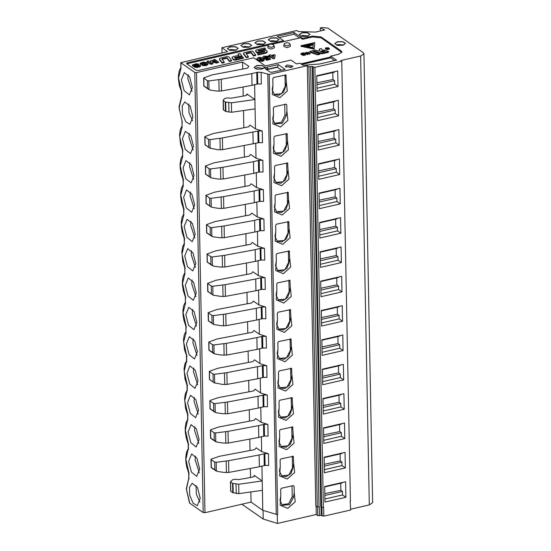<?xml version="1.0" encoding="UTF-8"?>
<svg xmlns="http://www.w3.org/2000/svg" width="551" height="551" viewBox="0 0 551 551"><rect width="100%" height="100%" fill="white"/><g stroke="black" fill="none" stroke-linecap="round" stroke-linejoin="round"><path stroke-width="0.83" d="M263.158 365.623L266.753 365.706L259.962 363.577L254.528 359.803L252.999 361.594L217.755 368.254L209.297 371.374L213.023 374.081L214.484 374.301L226.909 372.662L263.158 365.623L263.385 377.359L262.593 377.545L262.372 365.809M185.983 331.399L184.248 334.953L183.49 339.919L184.454 349.561L186.913 356.483L186.458 356.042L186.555 361.063M324.904 498.972L342.543 494.922L342.474 491.402L340.869 490.294L324.801 493.634M338.431 365.912L338.569 372.896L322.549 376.278M338.996 395.253L339.127 402.237L323.106 405.619M339.561 424.587L339.691 431.578L323.671 434.959M340.119 453.928L340.256 460.918L324.236 464.293M216.371 412.789L210.165 408.752L210.014 400.949L213.581 403.422L215.048 403.635L227.473 401.996L257.999 396.341L258.226 408.077L227.701 413.732L222.852 413.753L216.371 412.789M216.936 442.129L210.73 438.086L210.578 430.283L214.146 432.762L215.613 432.976L228.038 431.337L258.564 425.675L258.784 437.411L228.266 443.073L223.417 443.094L216.936 442.129M217.5 471.47L211.295 467.427L211.143 459.624L214.711 462.103L216.171 462.317L228.603 460.677L259.122 455.016L259.349 466.752L228.823 472.414L223.981 472.427L217.5 471.47M290.625 368.295L290.852 379.846L287.105 387.112L279.942 387.766M291.155 380.059L289.289 385.486L284.585 388.641L280.094 387.876L277.752 383.138L278.565 378.489L278.441 371.98L279.261 370.906L291.555 368.309L291.975 375.41L291.155 380.059L290.852 379.846M291.19 397.636L291.41 409.186L287.663 416.453L280.507 417.107M291.72 409.393L289.854 414.827L285.149 417.975L280.659 417.217L278.31 412.472L279.13 407.83L279.006 401.321L279.825 400.246L292.12 397.65L292.54 404.751L291.72 409.393L291.41 409.186M291.755 426.977L291.975 438.52L288.228 445.793L281.072 446.448M292.285 438.734L290.411 444.168L285.714 447.316L281.224 446.558L278.875 441.812L279.694 437.17L279.571 430.655L280.39 429.587L292.684 426.984L293.098 434.092L292.285 438.734L291.975 438.52M292.319 456.311L292.54 467.861L288.793 475.134L281.63 475.788M292.843 468.075L290.976 473.502L286.279 476.656L281.781 475.892L279.44 471.153L280.259 466.511L280.128 459.995L280.955 458.921L293.242 456.324L293.662 463.432L292.843 468.075L292.54 467.861M281.795 504.792L288.752 503.683L292.244 496.603L292.037 485.844M280.004 500.494L282.346 505.233L289.571 504.75L293.407 497.415L294.227 492.773L295.191 501.803L287.794 508.394L280.204 505.246L280.817 495.852L280.004 500.494M338.569 372.896L340.222 374.046L340.284 377.566L322.645 381.616M340.222 374.046L322.583 378.096M340.05 365.113L340.057 365.54L322.418 369.59M339.127 402.237L340.78 403.387L340.849 406.907L323.21 410.956M340.78 403.387L323.141 407.437M340.614 394.454L340.621 394.874L322.982 398.931M339.691 431.578L341.344 432.728L341.413 436.247L323.774 440.297M341.344 432.728L323.706 436.778M341.172 423.795L341.186 424.215L323.547 428.265M340.256 460.918L341.909 462.062L341.978 465.581L324.339 469.638M341.909 462.062L324.27 466.112M341.737 453.129L341.744 453.556L324.105 457.605M324.67 486.946L342.309 482.896L342.302 482.469M324.835 495.452L342.474 491.402M340.869 490.294L340.738 483.255M193.8 368.034L193.449 371.829L197.644 384.756M194.365 397.374L194.014 401.169L198.208 414.097M194.93 426.715L194.579 430.503L198.766 443.438M195.495 456.049L195.144 459.844L199.331 472.772M199.896 502.113L196.335 494.13L196.053 485.39M257.434 367L257.661 378.737L227.136 384.398L222.294 384.412L214.222 382.793L209.6 379.412L209.456 371.608M267.311 395.046L267.538 406.783L263.95 406.7L263.722 394.964L267.311 395.046L260.527 392.918L255.085 389.144L253.563 390.935L218.32 397.595L210.248 400.35L210.014 400.949M257.999 396.341L262.93 395.143L263.158 406.879L258.226 408.077M263.95 406.7L263.158 406.879M263.722 394.964L262.93 395.143M267.876 424.387L268.103 436.123L264.508 436.041L264.287 424.304L267.876 424.387L261.084 422.259L255.65 418.485L254.128 420.268L218.885 426.929L210.813 429.69L210.578 430.283M258.564 425.675L263.495 424.484L263.722 436.22L258.784 437.411M264.508 436.041L263.722 436.22M264.287 424.304L263.495 424.484M268.44 453.728L268.668 465.464L265.072 465.381L264.852 453.645L268.44 453.728L261.649 451.593L256.215 447.825L254.686 449.609L219.45 456.269L211.37 459.024L211.143 459.624M259.122 455.016L264.06 453.824L264.287 465.561L259.349 466.752M265.072 465.381L264.287 465.561M264.852 453.645L264.06 453.824M261.925 465.905L262.221 480.933L238.707 484.26L232.577 483.33L232.756 492.718L238.886 493.648L262.4 490.328L262.221 480.933L254.19 475.368L254.583 475.947L252.427 477.166L238.397 479.625L235.442 479.253L232.632 479.701L230.456 481.732L232.577 483.33M232.756 492.718L230.635 491.12L230.456 481.732M263.061 510.364L263.226 519.014L241.896 504.213M263.226 519.014L277.401 523.45L316.246 514.531L316.081 505.99M316.246 514.531L317.775 515.591L321.178 515.378L321.019 506.837M277.401 523.45L277.236 514.648L262.779 510.274L251.022 502.119L204.938 512.699L203.209 512.533L189.73 503.18L189.448 502.54M278.565 378.489L277.952 387.89L285.542 391.038L292.939 384.446L291.975 375.41M279.13 407.83L278.517 417.231L286.107 420.372L293.504 413.787L292.54 404.751M279.694 437.17L279.082 446.572L286.665 449.712L294.069 443.128L293.098 434.092M280.259 466.511L279.639 475.906L287.229 479.053L294.633 472.469L293.662 463.432M294.227 492.773L294.103 486.257L293.146 485.589M280.817 495.852L280.693 489.336L281.513 488.262L293.249 485.569L294.103 486.257M321.178 515.378L323.83 516.184L350.643 510.026L350.188 501.024M319.504 515.764L319.339 506.961L317.328 506.851L315.799 505.79L307.348 65.707L308.877 66.767L312.279 66.554L314.931 67.353L341.744 61.195L340.828 60.562L360.657 56.009L363.963 53.764L363.178 52.6L327.866 28.094L322.245 27.55L320.296 27.998L324.704 29.94L315.475 32.061L298.311 31.579L296.789 30.525L221.936 47.71L227.57 51.622L180.824 62.656L194.758 72.443L196.487 72.615L242.571 62.029L248.894 66.416L247.365 68.2L212.128 74.86L203.663 77.987L207.39 80.694L208.85 80.907L221.275 79.268L251.8 73.607L252.027 85.343L221.502 91.005L216.66 91.018L210.179 90.061L203.966 86.018L203.822 78.214M323.83 516.184L323.657 507.381L321.653 507.278L320.73 506.638L312.286 66.554M322.411 369.163L343.356 364.356L343.652 379.901L322.707 384.715L322.411 369.163M340.284 377.566L343.652 379.901M322.976 398.504L343.92 393.696L344.217 409.241L323.272 414.056L322.976 398.504M340.849 406.907L344.217 409.241M323.533 427.845L344.485 423.03L344.781 438.582L323.836 443.39L323.533 427.845M341.413 436.247L344.781 438.582M324.098 457.185L345.043 452.371L345.346 467.923L324.394 472.73L324.098 457.185M341.978 465.581L345.346 467.923M345.911 497.264L345.608 481.712L324.663 486.519L324.959 502.071L345.911 497.264L342.543 494.922M341.744 61.195L350.47 501.224M350.629 509.179L369.273 504.895L372.579 502.65L363.963 53.764M188.807 478.358L186.452 489.116L189.73 503.18M188.752 473.268L188.965 478.819M188.235 448.755L186.5 452.309L185.742 457.275L185.825 461.277L186.706 466.917L188.869 473.633M189.165 473.839L185.873 459.403L188.242 449.017M188.187 443.934L186.148 437.577L185.26 431.936L185.177 427.941L185.935 422.968L187.677 419.414M188.6 444.499L185.315 430.069L187.677 419.676M187.629 414.593L185.584 408.236L184.613 398.6L185.377 393.634L187.113 390.08M188.036 415.165L184.75 400.729L187.12 390.335M187.065 385.252L185.019 378.895L184.048 369.26L184.812 364.294L186.548 360.74M187.478 385.824L184.186 371.388L186.555 361.001M186.975 373.316L189.916 365.96L195.247 370.238L197.995 380.961L195.047 388.317L189.723 384.04L186.975 373.316M187.533 402.657L190.481 395.301L195.812 399.578L198.56 410.302L195.612 417.658L190.281 413.381L187.533 402.657M188.098 431.991L191.045 424.642L196.376 428.912L199.125 439.643L196.177 446.992L190.846 442.722L188.098 431.991M188.662 461.332L191.61 453.983L196.934 458.253L199.682 468.984L196.741 476.333L191.411 472.055L188.662 461.332M200.247 498.318L197.306 505.673L193.098 503.194L189.854 495.618L189.468 487.387L192.168 483.317L197.499 487.594L200.247 498.318M262.593 377.545L257.661 378.737M266.753 365.706L266.973 377.442L263.385 377.359M259.673 348.549L259.962 363.577M259.108 319.208L259.397 334.237L253.963 330.469L252.434 332.253L217.197 338.913L208.733 342.033L212.459 344.747L213.919 344.96L226.351 343.321L256.869 337.66L257.097 349.396L226.571 355.058L221.729 355.071L215.248 354.114L209.043 350.071L208.891 342.267M258.543 289.867L258.832 304.903L253.398 301.128L251.869 302.912L216.633 309.572L208.168 312.699L211.894 315.406L213.361 315.62L225.786 313.98L256.305 308.319L256.532 320.055L226.013 325.717L221.165 325.737L213.919 324.573L208.478 320.73L208.326 312.927M257.985 260.527L258.267 275.562L252.833 271.788L251.311 273.571L216.068 280.239L207.603 283.359L211.329 286.065L212.796 286.279L225.221 284.64L255.747 278.985L255.967 290.714L225.449 296.376L220.6 296.397L213.271 295.205L207.913 291.389L207.761 283.593M257.42 231.193L257.71 246.221L252.268 242.447L250.746 244.238L215.503 250.898L207.045 254.018L210.764 256.725L212.231 256.945L224.656 255.306L255.182 249.644L255.409 261.381L224.884 267.042L220.035 267.056L213.554 266.099L207.348 262.056L207.197 254.252M256.856 201.852L257.145 216.88L251.711 213.113L250.182 214.897L214.938 221.557L206.48 224.677L210.206 227.391L211.667 227.604L224.092 225.965L254.617 220.304L254.844 232.04L224.319 237.701L219.477 237.715L212.996 236.758L206.783 232.715L206.639 224.911M256.291 172.511L256.58 187.54L251.146 183.772L249.617 185.556L214.38 192.216L205.916 195.343L209.642 198.05L211.102 198.264L223.534 196.624L254.052 190.963L254.28 202.699L223.754 208.361L218.912 208.381L211.667 207.217L206.226 203.374L206.074 195.571M255.726 143.17L256.015 158.206L250.581 154.432L249.059 156.215L213.816 162.876L205.351 166.003L209.077 168.709L210.544 168.923L222.969 167.284L253.488 161.622L253.715 173.358L223.196 179.02L218.348 179.041L211.185 177.911L205.661 174.033L205.509 166.237M255.45 128.865L250.016 125.091L248.494 126.882L213.251 133.542L204.786 136.662L208.512 139.369L209.979 139.582L222.404 137.95L258.653 130.911L262.242 130.993L255.45 128.865L254.893 99.524L246.869 93.959L247.261 94.538L245.105 95.757L231.076 98.216L227.067 97.892L224.415 98.725L223.134 100.323L225.256 101.921L225.435 111.309L225.882 111.488L231.565 112.246L255.072 108.919M254.603 84.496L254.893 99.524L231.386 102.851L231.565 112.246M251.022 502.119L250.829 491.96M250.547 477.448L250.374 468.419M250.03 450.491L249.817 439.078M249.472 421.15L249.252 409.737M248.907 391.809L248.687 380.397M248.343 362.475L248.122 351.063M247.778 333.135L247.557 321.722M247.213 303.794L247 292.381M246.655 274.453L246.435 263.041M246.09 245.112L245.87 233.707M245.526 215.778L245.305 204.366M244.961 186.438L244.74 175.025M244.396 157.097L244.183 145.684M243.838 127.756L243.508 110.551M243.225 96.039L243.053 87.01M242.709 69.082L242.571 62.029M262.393 490.321L262.779 510.274M261.36 436.564L261.649 451.593M260.795 407.223L261.084 422.259M260.237 377.89L260.527 392.918M180.914 67.346L179.178 70.9L178.421 75.866L178.503 79.867L179.385 85.508L181.844 92.43L181.644 97.41L179.123 107.707L182.112 121.475M181.995 121.199L182.409 121.771M182.56 150.54L180.514 144.183L179.543 134.547L180.308 129.581L182.044 126.027M183.118 179.881L181.079 173.524L180.191 167.883L180.108 163.888L180.866 158.922L182.608 155.368M183.683 209.222L181.637 202.864L180.756 197.224L180.673 193.229L181.431 188.256L183.166 184.702M184.248 238.555L182.202 232.198L181.32 226.557L181.238 222.563L181.995 217.597L183.731 214.043M184.812 267.896L182.767 261.539L181.796 251.903L182.56 246.938L184.296 243.384M185.377 297.237L183.331 290.88L182.443 285.239L182.36 281.244L183.118 276.278L184.86 272.724M185.935 326.578L183.896 320.221L183.008 314.58L182.925 310.585L183.683 305.612L185.418 302.058M192.926 116.908L189.978 124.264L185.777 121.785L182.533 114.209L182.147 105.978L184.847 101.907L190.178 106.185L192.926 116.908M192.361 87.575L189.42 94.924L184.089 90.653L181.341 79.923L184.282 72.574L189.613 76.844L192.361 87.575M197.43 351.621L194.489 358.977L189.158 354.699L186.41 343.976L189.351 336.627L194.682 340.897L197.43 351.621M196.865 322.287L193.924 329.636L188.594 325.365L185.845 314.635L188.793 307.286L194.124 311.556L196.865 322.287M196.308 292.946L193.36 300.302L188.029 296.025L185.281 285.301L188.228 277.945L193.559 282.222L196.308 292.946M195.743 263.605L192.795 270.961L187.464 266.684L184.716 255.96L187.664 248.604L192.995 252.881L195.743 263.605M195.178 234.265L192.237 241.62L186.906 237.343L184.158 226.619L187.099 219.264L192.43 223.541L195.178 234.265M194.613 204.931L191.672 212.28L186.341 208.009L183.593 197.279L186.534 189.93L191.865 194.2L194.613 204.931M194.048 175.59L191.107 182.939L185.777 178.669L183.028 167.938L185.976 160.589L191.307 164.866L194.048 175.59M193.491 146.249L190.543 153.605L185.212 149.328L182.464 138.604L185.411 131.248L190.742 135.525L193.491 146.249M261.119 72.319L261.339 84.055L257.751 83.972L257.524 72.236L261.119 72.319L269.253 74.454L307.348 65.707M262.806 160.334L263.034 172.07L259.438 171.988L259.218 160.251L262.806 160.334L256.015 158.206M263.371 189.675L263.598 201.411L260.003 201.329L259.776 189.592L263.371 189.675L256.58 187.54M263.936 219.016L264.156 230.752L260.568 230.662L260.341 218.933L263.936 219.016L257.145 216.88M264.494 248.349L264.721 260.086L261.133 260.003L260.905 248.267L264.494 248.349L257.71 246.221M265.059 277.69L265.286 289.427L261.697 289.344L261.47 277.608L265.059 277.69L258.267 275.562M265.623 307.031L265.851 318.767L262.255 318.685L262.035 306.948L265.623 307.031L258.832 304.903M266.188 336.372L266.409 348.108L262.82 348.025L262.593 336.289L266.188 336.372L259.397 334.237M222.039 52.889L221.936 47.71M320.358 30.946L320.296 27.998M338.286 100.303L317.342 105.11L317.638 120.662L338.583 115.855L338.286 100.303M337.722 70.962L338.025 86.514L317.073 91.321L316.777 75.776L337.722 70.962M342.791 335.015L343.094 350.567L322.142 355.374L321.846 339.822L342.791 335.015M342.233 305.674L342.529 321.226L321.584 326.034L321.281 310.488L342.233 305.674M341.668 276.333L341.964 291.885L321.019 296.7L320.716 281.148L341.668 276.333M341.103 247L341.4 262.545L320.455 267.359L320.159 251.807L341.103 247M340.539 217.659L340.835 233.211L319.89 238.018L319.594 222.466L340.539 217.659M339.974 188.318L340.277 203.87L319.325 208.677L319.029 193.132L339.974 188.318M339.416 158.977L339.712 174.529L318.767 179.344L318.464 163.792L339.416 158.977M338.851 129.643L339.147 145.189L318.202 150.003L317.899 134.451L338.851 129.643M286.775 104.848L285.921 104.16L274.191 106.853L273.372 107.927L273.496 114.443L272.676 119.085L275.025 123.823L282.25 123.341L286.086 116.006L286.906 111.364L286.775 104.848L285.817 104.18M286.906 111.364L287.87 120.394L280.473 126.985L272.883 123.837L273.496 114.443M272.931 85.102L272.318 94.496L279.908 97.644L287.305 91.06L286.341 82.023L285.521 86.665L283.655 92.093L278.958 95.247L274.46 94.483L272.118 89.744L272.931 85.102L272.807 78.586L273.627 77.512L285.921 74.915L286.341 82.023M278 349.155L277.387 358.549L284.977 361.697L292.374 355.113L291.41 346.076L290.591 350.718L288.724 356.146L284.027 359.3L279.529 358.536L277.187 353.797L278 349.155L277.876 342.639L278.696 341.565L290.99 338.968L291.41 346.076M277.442 319.814L276.822 329.216L284.412 332.356L291.816 325.772L290.845 316.735L290.026 321.378L288.159 326.812L283.462 329.959L278.964 329.202L276.623 324.456L277.442 319.814L277.318 313.299L278.138 312.231L290.425 309.628L290.845 316.735M276.877 290.473L276.265 299.875L283.848 303.016L291.252 296.431L290.281 287.395L289.468 292.037L287.601 297.471L282.897 300.619L278.407 299.861L276.058 295.116L276.877 290.473L276.754 283.958L277.573 282.89L289.867 280.287L290.281 287.395M276.313 261.133L275.7 270.534L283.29 273.682L290.687 267.09L289.723 258.054L288.903 262.703L287.037 268.13L282.332 271.278L277.842 270.52L275.493 265.782L276.313 261.133L276.189 254.624L277.008 253.55L289.303 250.953L289.723 258.054M275.748 231.799L275.135 241.193L282.725 244.341L290.122 237.756L289.158 228.72L288.338 233.362L286.472 238.79L281.775 241.944L277.277 241.18L274.935 236.441L275.748 231.799L275.624 225.283L276.444 224.209L288.738 221.612L289.158 228.72M275.183 202.458L274.57 211.859L282.16 215L289.564 208.416L288.593 199.379L287.774 204.022L285.907 209.449L281.21 212.603L276.712 211.846L274.37 207.1L275.183 202.458L275.059 195.942L275.886 194.868L288.173 192.271L288.593 199.379M274.625 173.117L274.012 182.519L281.595 185.659L289 179.075L288.028 170.039L287.216 174.681L285.342 180.115L280.645 183.263L276.154 182.505L273.806 177.759L274.625 173.117L274.501 166.602L275.321 165.534L287.608 162.931L288.028 170.039M274.061 143.777L273.448 153.178L281.031 156.326L288.435 149.734L287.464 140.698L286.651 145.347L284.784 150.774L280.08 153.922L275.59 153.164L273.241 148.426L274.061 143.777L273.937 137.268L274.756 136.193L287.05 133.597L287.464 140.698M333.927 131.2L334.058 138.184L318.037 141.566M189.296 133.321L188.945 137.116L193.139 150.044M334.058 138.184L335.711 139.334L335.779 142.854L318.141 146.903M335.711 139.334L318.072 143.384M335.538 130.401L335.552 130.828L317.913 134.878M286.121 133.583L286.341 145.133L282.594 152.4L275.438 153.054M262.242 130.993L262.469 142.73L258.88 142.647L222.632 149.679L217.783 149.7L209.717 148.081L205.096 144.699L204.944 136.896M335.779 142.854L339.147 145.189M258.088 142.826L257.861 131.097M252.93 132.288L253.15 144.025M182.105 121.564L182.044 126.282M334.491 160.534L334.622 167.525L318.602 170.906M189.861 162.662L189.51 166.45L193.697 179.385M286.685 162.924L286.906 174.467L283.159 181.74L276.003 182.395M334.622 167.525L336.275 168.675L336.344 172.194L318.705 176.244M336.275 168.675L318.636 172.725M336.103 159.742L336.11 160.162L318.471 164.212M336.344 172.194L339.712 174.529M182.67 150.905L182.608 155.623M259.438 171.988L258.653 172.167L258.426 160.431L259.218 160.251M253.488 161.622L258.426 160.431M258.653 172.167L253.715 173.358M335.049 189.875L335.187 196.865L319.167 200.247M190.426 191.996L190.067 195.791L194.262 208.719M287.25 192.265L287.47 203.808L283.724 211.081L276.561 211.736M335.187 196.865L336.84 198.009L336.909 201.535L319.27 205.585M336.84 198.009L319.201 202.065M336.668 189.076L336.675 189.503L319.036 193.553M336.909 201.535L340.277 203.87M183.235 180.239L183.173 184.964M260.003 201.329L259.218 201.508L258.991 189.771L259.776 189.592M254.052 190.963L258.991 189.771M259.218 201.508L254.28 202.699M335.614 219.215L335.752 226.206L319.732 229.581M190.983 221.337L190.632 225.132L194.827 238.06M287.808 221.598L288.035 233.149L284.288 240.415L277.125 241.076M335.752 226.206L337.405 227.349L337.467 230.869L319.835 234.919M337.405 227.349L319.766 231.399M337.233 218.416L337.24 218.843L319.601 222.893M337.467 230.869L340.835 233.211M183.8 209.58L183.738 214.305M260.568 230.662L259.776 230.848L259.555 219.112L260.341 218.933M254.617 220.304L259.555 219.112M259.776 230.848L254.844 232.04M336.179 248.556L336.31 255.54L320.289 258.922M191.548 250.677L191.197 254.472L195.391 267.4M288.373 250.939L288.593 262.49L284.846 269.756L277.69 270.41M336.31 255.54L337.963 256.69L338.032 260.21L320.393 264.26M337.963 256.69L320.324 260.74M337.797 247.757L337.804 248.184L320.165 252.234M338.032 260.21L341.4 262.545M184.365 238.92L184.303 243.638M261.133 260.003L260.341 260.189L260.113 248.453L260.905 248.267M255.182 249.644L260.113 248.453M260.341 260.189L255.409 261.381M336.744 277.897L336.875 284.881L320.854 288.263M192.113 280.018L191.762 283.813L195.956 296.741M288.938 280.28L289.158 291.83L285.411 299.097L278.255 299.751M336.875 284.881L338.528 286.031L338.596 289.55L320.957 293.6M338.528 286.031L320.889 290.081M338.355 277.098L338.369 277.518L320.73 281.568M338.596 289.55L341.964 291.885M184.922 268.261L184.86 272.979M261.697 289.344L260.905 289.523L260.678 277.787L261.47 277.608M255.747 278.985L260.678 277.787M260.905 289.523L255.967 290.714M337.308 307.231L337.439 314.222L321.419 317.603M192.678 309.352L192.327 313.147L196.514 326.082M289.502 309.621L289.723 321.164L285.976 328.437L278.82 329.092M337.439 314.222L339.092 315.365L339.161 318.891L321.522 322.941M339.092 315.365L321.453 319.422M338.92 306.439L338.927 306.859L321.288 310.909M339.161 318.891L342.529 321.226M185.487 297.602L185.425 302.32M262.255 318.685L261.47 318.864L261.243 307.127L262.035 306.948M256.305 308.319L261.243 307.127M261.47 318.864L256.532 320.055M337.866 336.571L338.004 343.562L321.984 346.937M193.236 338.693L192.884 342.488L197.079 355.416M290.067 338.955L290.287 350.505L286.541 357.778L279.378 358.432M338.004 343.562L339.657 344.706L339.726 348.225L322.087 352.282M339.657 344.706L322.018 348.755M339.485 335.773L339.492 336.2L321.853 340.249M339.726 348.225L343.094 350.567M186.052 326.936L185.99 331.661M262.82 348.025L262.035 348.204L261.808 336.468L262.593 336.289M256.869 337.66L261.808 336.468M262.035 348.204L257.097 349.396M231.386 102.851L225.256 101.921M181.486 96.948L181.644 97.41M181.431 91.865L181.548 92.224M225.435 111.309L223.313 109.711L223.134 100.323M192.575 120.703L189.014 112.721L188.731 103.981M338.583 115.855L335.215 113.513L335.153 109.993L333.548 108.884L333.41 101.845M317.348 105.537L334.987 101.487L334.98 101.06M317.576 117.563L335.215 113.513M274.467 123.383L281.423 122.274L284.922 115.193L284.715 104.435M317.472 112.225L333.548 108.884M317.514 114.043L335.153 109.993M284.998 74.902L285.218 86.452L281.471 93.725L274.308 94.379M281.589 70.204L277.367 67.277L266.753 69.715M286.059 67.153L287.319 66.699L292.223 67.036M255.161 68.648L257.331 67.559L263.819 68.482M273.627 56.133L272.58 56.374M273.778 55.513L271.946 55.933L273.434 56.967L273.778 55.513M270.327 54.811L271.209 55.424L274.467 54.673L275.197 55.183L274.515 57.896L273.234 58.192L270.465 56.271L269.48 56.498L268.743 55.988L269.728 55.761L268.854 55.155L270.327 54.811M268.854 55.155L269.102 55.906M275.197 55.183L274.529 58.489L273.248 58.778L270.479 56.856L269.487 57.084L268.743 55.988M274.515 57.896L274.529 58.489M273.234 58.192L273.248 58.778M270.465 56.271L270.479 56.856M269.48 56.498L269.487 57.084M268.234 56.333L264.824 56.629L264.563 57.276L266.505 57.772L268.964 57.008L270.451 58.764L266.415 59.687L265.637 59.143L268.516 58.482L268.013 57.917L265.534 58.427L262.951 57.614L262.93 56.712L263.722 56.264L267.896 56.154L268.247 56.918L264.632 57.325M266.801 56.739L266.815 57.325M266.629 56.65L266.643 57.235M266.209 56.539L266.223 57.125M265.727 56.498L265.74 57.084M265.272 56.526L265.286 57.111M264.824 56.629L264.838 57.214M264.528 56.794L264.535 57.228M270.451 58.764L270.465 59.35L266.429 60.273L265.637 59.143M266.415 59.687L266.429 60.273M268.013 57.917L267.621 58.688M267.827 58.02L267.834 58.606M267.373 58.192L267.387 58.743M266.601 58.365L266.608 58.923M265.534 58.427L265.548 59.012L263.557 58.613L262.758 57.214M266.415 58.964L265.548 59.012M264.425 58.31L264.439 58.895M263.543 58.02L263.557 58.613M262.951 57.614L262.965 58.199M262.317 60.031L260.113 58.633L258.736 58.668M262.51 59.722L260.1 58.041L258.529 58.227L260.513 59.901L262.517 59.88M262.359 59.494L262.372 60.011M261.897 59.095L261.904 59.68M261.126 58.558L261.14 59.15M260.527 58.213L260.54 58.799M260.1 58.041L260.113 58.633M259.728 57.951L259.741 58.537M259.418 57.938L259.431 58.523M259.128 57.958L259.135 58.544M258.853 58.02L258.86 58.606M258.653 58.11L258.66 58.585M262.173 60.734L258.557 60.08L256.814 58.509L258.874 57.373L261.257 57.504L264.232 59.598L262.173 60.734L262.186 61.319L258.571 60.665L257.331 59.804L256.814 58.509M263.33 60.472L263.344 61.058L262.186 61.319M261.043 60.782L261.057 61.375M259.831 60.603L259.845 61.195M258.557 60.08L258.571 60.665M257.317 59.219L257.331 59.804M264.232 59.598L264.019 60.693L263.344 61.058M264.012 60.107L264.019 60.693M264.879 67.284L262.111 65.597L256.869 65.672L254.059 67.491M262.069 69.109L256.725 69.164L254.052 67.408L256.862 65.493L262.207 65.438L264.879 67.194L262.069 69.109M287.285 64.942L292.946 66.141L290.962 67.491L285.301 66.285L287.285 64.942M345.546 43.488L342.777 41.8L337.536 41.876L334.726 43.694M337.529 41.697L342.874 41.642L345.546 43.398L342.736 45.313L337.391 45.368L334.719 43.612L337.529 41.697M238.184 48.522L235.422 46.835L230.173 46.911L227.363 48.729M230.173 46.732L235.518 46.677L238.19 48.433L235.373 50.348L230.036 50.403L227.356 48.646L230.173 46.732M251.676 45.423L248.914 43.736L243.666 43.811L240.863 45.63M243.666 43.632L249.011 43.577L251.683 45.334L248.873 47.248L243.528 47.303L240.856 45.547L243.666 43.632M265.734 42.744L262.965 41.056L257.723 41.132L254.913 42.95M257.716 40.953L263.061 40.898L265.734 42.654L262.923 44.569L257.579 44.624L254.906 42.861L257.716 40.953M279.082 39.679L276.313 37.991L271.071 38.067L268.261 39.886M271.064 37.888L276.409 37.833L279.082 39.589L276.271 41.497L270.927 41.559L268.254 39.796L271.064 37.888M310.089 34.458L307.327 32.771L302.079 32.846L299.276 34.672M307.286 36.283L301.941 36.338L299.269 34.582L302.079 32.667L307.424 32.612L310.096 34.376L307.286 36.283M283.917 46.511L287.119 47.689L290.281 46.394L290.253 44.631L287.092 45.933L283.882 44.755L283.917 46.511M267.944 47.951L271.154 49.129L274.308 47.827L274.281 46.07L271.12 47.372L267.91 46.194L267.944 47.951M197.472 64.515L198.463 64.012L195.908 63.764L192.361 65.018L192.843 65.535L195.095 65.838L198.787 65.431L198.877 65.824L196.308 66.416L194.166 66.451L197.01 66.905L199.586 66.32L200.557 65.652L200.075 65.135L193.828 64.99L196.617 64.253L197.478 64.887M200.557 65.652L200.571 66.237L199.593 66.905L197.024 67.491L194.469 67.243L194.166 66.451L192.602 65.948L192.361 65.018M198.353 65.948L195.715 66.34M198.759 64.219L198.766 64.791M197.224 64.922L194.579 65.314M210.709 63.764L212.941 63.248L212.3 61.257L216.302 62.477L218.533 61.967L214.856 59.418L213.568 59.715L216.536 61.774L211.832 60.334L210.544 60.631L211.288 62.972L208.319 60.913L207.038 61.209L207.045 61.802L210.723 64.35L210.709 63.764L207.038 61.209M216.302 62.477L216.316 63.062L212.507 61.898M218.533 61.967L218.54 62.552L216.316 63.062M212.941 63.248L212.948 63.833L210.723 64.35M210.544 60.631L211.067 62.821M213.568 59.715L213.581 60.3L215.048 61.313M200.633 63.861L200.109 63.289L203.037 62.132L206.432 62.463L207.706 63.344L208.009 63.799L206.715 64.681L204.869 65.101L201.762 64.639L206.005 64.192L206.542 63.826L205.144 62.752L201.9 63.041L201.921 63.565L200.633 63.861L200.647 64.446L200.109 63.289M208.009 63.799L208.023 64.384L206.728 65.266L204.876 65.693L202.045 65.417L201.762 64.639M206.26 64.109L205.151 63.344L201.928 63.627M201.921 63.565L201.935 64.15L200.647 64.446M227.184 57.958L227.198 58.544L226.316 58.42L226.303 57.834L227.136 57.91L229.43 60.92L231.551 60.431L228.761 56.787L227.04 56.615L220.331 58.158L219.346 58.826L222.122 62.6L224.25 62.111L221.929 59.047L222.225 58.771L222.177 59.37M226.303 57.834L222.225 58.771M222.122 62.6L222.136 63.186L219.429 59.618L219.346 58.826M231.551 60.431L231.565 61.023L229.436 61.505L227.198 58.544M229.43 60.92L229.436 61.505M226.316 58.42L222.232 59.356M224.25 62.111L224.257 62.697L222.136 63.186M258.088 54.342L266.147 52.49L267.297 51.704L266.429 50.32L264.211 49.983L258.846 51.215L258.061 50.644L265.43 48.846L264.824 47.944L256.766 49.79L255.616 50.575L256.621 52.097L258.695 52.297L264.067 51.064L264.859 51.67L257.475 53.433L258.102 54.928L257.475 53.433M264.576 51.808L264.508 51.133M264.067 51.064L264.514 51.718M264.074 51.649L258.708 52.882L258.695 52.297M256.484 51.959L256.497 52.552L258.708 52.882M256.497 52.552L255.616 50.575M265.43 48.846L265.444 49.432L258.35 51.064M267.235 52.083L266.154 53.075L258.102 54.928M251.277 52.428L251.284 53.013L250.402 52.889L250.395 52.297L251.222 52.379L253.515 55.389L255.643 54.9L252.847 51.257L251.132 51.085L244.424 52.627L243.432 53.295L246.214 57.07L248.336 56.581L246.021 53.516L246.311 53.233L246.263 53.84M250.395 52.297L246.311 53.233M246.214 57.07L246.221 57.655L243.521 54.081L243.432 53.295M255.643 54.9L255.65 55.486L253.529 55.975L251.284 53.013M253.515 55.389L253.529 55.975M250.402 52.889L246.325 53.826M248.336 56.581L248.349 57.166L246.221 57.655M231.957 57.428L233.107 56.65L238.969 55.3L238.039 54.094L240.167 53.605L241.779 55.706L234.485 57.593L235.552 58.468L242.647 56.843L243.328 57.731L235.16 59.604L233.328 59.343L233.342 59.928L231.957 57.428L233.328 59.343M238.039 54.094L238.597 55.389M241.779 55.706L241.793 56.292L234.733 57.917M234.781 57.318L234.788 57.903M243.328 57.731L243.335 58.316L235.167 60.19L235.16 59.604M233.342 59.928L235.167 60.19M301.018 45.754L302.657 46.098L313.361 43.219L312.823 47.606L306.59 46.298L312.507 44.369L312.575 43.77L303.677 46.312L314.111 48.509L314.848 42.537L301.018 45.754L301.032 46.346L302.664 46.683L302.657 46.098M312.575 43.77L312.507 44.369M314.111 48.509L314.125 49.094L303.691 46.904L303.677 46.312M312.513 44.955L307.768 46.539M313.292 43.825L312.582 43.963M303.684 46.525L302.664 46.683M314.848 42.537L314.125 49.094M302.292 54.542L304.29 54.728L303.994 55.355L302.465 55.217L302.292 54.542L304.855 54.294M304.841 53.957L301.886 54.088L301.032 53.468L302.754 52.882L304.462 53.048L302.127 53.247L302.12 53.84L305.468 53.867L305.468 54.335L304.29 54.728M302.12 53.84L301.576 53.612L301.948 53.309L301.962 53.826M304.717 53.922L304.724 54.349M304.565 53.902L304.572 54.404M304.345 53.902L304.352 54.466M304 53.929L304.014 54.515L303.539 54.57M303.546 53.977L303.553 54.57M303.078 54.039L303.084 54.508M302.706 54.074L302.713 54.432M302.444 54.094L302.451 54.501M302.148 54.101L302.162 54.687L301.28 54.521L300.984 53.571M301.886 54.088L301.893 54.673M301.652 54.053L301.666 54.639M301.452 54.005L301.466 54.59M301.28 53.943L301.28 54.521M301.142 53.86L301.149 54.453M301.039 53.771L301.06 54.37M300.984 53.674L300.998 54.26M304.641 53.144L304.648 53.654M304.131 53.282L304.138 53.661M303.987 53.213L303.994 53.674M303.828 53.165L303.842 53.688M303.663 53.123L303.677 53.702M303.484 53.103L303.498 53.688L302.561 53.736L302.568 53.151M303.284 53.089L303.291 53.674M303.05 53.096L303.064 53.681M302.809 53.116L302.823 53.702M302.327 53.199L302.155 53.833M301.803 53.364L301.817 53.791M305.612 54.136L305.474 54.921L304.317 55.307M305.564 54.239L305.578 54.824M305.468 54.335L305.474 54.921M305.309 54.425L305.323 55.01M305.109 54.515L305.123 55.1M304.875 54.59L304.868 55.183M304.607 54.659L304.613 55.245M303.98 54.769L303.994 55.355M303.677 54.797L303.691 55.382M303.387 54.804L303.401 55.389M303.119 54.79L303.133 55.376M302.871 54.756L302.885 55.341M302.651 54.701L302.657 55.286M302.458 54.632L302.465 55.217M307.313 54.032L307.995 53.881L306.225 52.579L307.678 52.407L309.352 53.571L310.027 53.413L308.353 52.249L305.447 52.593L307.313 54.032L307.327 54.625L305.653 53.461L305.447 52.593M309.352 53.571L309.359 54.156L307.685 52.992L306.583 52.903M307.995 53.881L308.002 54.466L307.327 54.625M310.027 53.413L310.041 53.998L309.359 54.156M328.272 47.661L329.395 48.584L326.488 48.929L328.527 48.46L327.597 47.813L325.744 48.412L325.372 47.999L328.272 47.661M328.272 48.86L326.426 48.336M326.426 48.254L326.433 48.77M325.744 48.412L325.572 48.867L325.372 47.999M326.309 48.874L325.758 48.998M329.395 48.584L329.408 49.17L326.502 49.514L326.302 48.798M324.277 51.67L321.164 51.946M321.956 52.2L320.103 51.594L323.465 50.823L325.324 51.429L321.956 52.2M323.465 50.823L323.478 51.408M317.583 54.239L319.773 53.736L312.961 51.518L314.841 51.085L321.646 53.302L328.554 51.463L324.408 49.927L322.094 50.107L321.467 48.536L319.284 49.039L319.924 50.609L318.244 50.995L315.151 49.989L309.731 51.484L317.583 54.239L317.596 54.824L310.11 52.379L310.103 51.794M319.773 53.736L319.78 54.322L317.596 54.824M309.731 51.484L310.11 52.379M319.284 49.039L319.718 50.658M327.99 51.849L328.003 52.435L328.568 52.049L328.554 51.463M321.646 53.302L321.66 53.888L314.848 51.677L314.022 51.863M328.003 52.435L321.66 53.888M314.841 51.085L314.848 51.677M186.885 63.888L187.526 63.654L187.512 62.773L186.513 63.448L186.755 63.792L195.97 70.191L198.56 70.438L253.694 57.779L265.424 65.92L290.907 60.066L296.507 63.95L299.958 63.158L303.022 65.287L319.656 63.999L336.489 60.128L330.683 56.106L330.717 57.862L334.609 60.562M187.526 63.654L268.309 45.099M272.215 44.204L283.607 41.587L283.586 40.705L277.208 36.276L293.965 32.433L294 34.19L299.53 38.033M187.512 62.773L283.586 40.705M293.965 32.433L302.547 38.391L302.568 39.273L300.474 37.819L283.607 41.587M279.123 37.606L294 34.19M302.568 39.273L312.472 36.993L321.075 37.819L341.834 52.476M302.547 38.391L312.458 36.118L321.054 36.938L341.138 50.878L341.923 52.035L338.617 54.28L330.683 56.106M301.872 64.488L330.717 57.862M300.915 63.826L330.703 56.987M251.8 73.607L256.738 72.415L256.959 84.151L252.027 85.343M257.751 83.972L256.959 84.151M257.524 72.236L256.738 72.415M278.241 64.598L265.94 67.442L264.948 68.021L265.217 68.717L269.783 71.871L271.471 72.291L285.149 69.392L278.241 64.598L277.642 66.919L268.247 69.061L266.174 68.882L266.877 69.867M277.367 67.277L277.642 66.919M332.797 72.518L332.935 79.509L334.588 80.653L334.657 84.172L317.018 88.229M334.588 80.653L316.949 84.702M334.416 71.72L334.423 72.147L316.784 76.196M188.166 74.64L187.815 78.435L192.01 91.363M180.983 62.883L180.921 67.608M334.657 84.172L338.025 86.514M332.935 79.509L316.915 82.884M293.407 497.415L292.244 496.603M225.049 402.375L225.276 413.939M227.701 413.732L227.473 401.996M215.214 412.41L215.048 403.635M213.581 403.422L213.733 411.225M225.614 431.715L225.834 443.279M228.266 443.073L228.038 431.337M215.778 441.75L215.613 432.976M214.146 432.762L214.298 440.566M226.179 461.056L226.399 472.62M228.823 472.414L228.603 460.677M216.343 471.091L216.171 462.317M214.711 462.103L214.862 469.907M233.025 483.502L233.211 492.897M236.062 484.184L236.248 493.572M238.707 484.26L238.886 493.648M230.793 491.354L230.614 481.967M317.775 515.591L317.61 506.989M291.851 368.901L290.894 368.233M292.409 398.242L291.451 397.574M292.974 427.576L292.016 426.915M293.538 456.917L292.581 456.256M322.101 516.011L321.936 507.409M188.408 449.478L188.304 444.292M187.843 420.137L187.739 414.958M187.278 390.797L187.182 385.617M227.136 384.398L226.909 372.662M224.491 373.034L224.712 384.605M214.656 383.069L214.484 374.301M213.023 374.081L213.168 381.884M254.218 476.546L254.19 475.368M246.889 95.137L246.869 93.959M204.938 512.699L196.487 72.615M203.209 512.533L194.758 72.443M181.079 68.069L178.552 77.994L181.844 92.43M182.209 126.744L179.681 136.676L182.966 151.112M182.774 156.085L180.246 166.016L183.531 180.446M183.331 185.425L180.804 195.357L184.096 209.786M183.896 214.766L181.369 224.691L184.661 239.127M184.461 244.1L181.933 254.032L185.226 268.468M185.026 273.441L182.498 283.372L185.783 297.809M185.591 302.781L183.063 312.713L186.348 327.142M186.148 332.122L183.621 342.047L186.913 356.483M186.713 361.456L186.617 356.277M276.265 514.51L267.814 74.419M369.273 504.895L360.657 56.009M323.382 507.443L314.931 67.353M321.653 507.278L313.202 67.188M319.057 507.023L310.606 66.933M317.328 506.851L308.877 66.767M277.704 514.538L269.253 74.454M286.651 145.347L286.341 145.133M287.34 134.189L286.382 133.521M258.88 142.647L258.653 130.911M222.632 149.679L222.404 137.95M219.98 138.322L220.207 149.886M210.145 148.357L209.979 139.582M208.512 139.369L208.664 147.172M287.216 174.681L286.906 174.467M287.904 163.523L286.947 162.862M223.196 179.02L222.969 167.284M220.545 167.662L220.765 179.227M210.709 177.697L210.544 168.923M209.077 168.709L209.228 176.513M287.774 204.022L287.47 203.808M288.469 192.864L287.512 192.203M223.754 208.361L223.534 196.624M221.109 197.003L221.33 208.567M211.274 207.038L211.102 198.264M209.642 198.05L209.793 205.854M288.338 233.362L288.035 233.149M289.034 222.205L288.077 221.543M224.319 237.701L224.092 225.965M221.674 226.337L221.895 237.908M211.839 236.372L211.667 227.604M210.206 227.391L210.351 235.187M288.903 262.703L288.593 262.49M289.592 251.545L288.634 250.877M224.884 267.042L224.656 255.306M222.232 255.678L222.459 267.242M212.397 265.713L212.231 256.945M210.764 256.725L210.916 264.528M289.468 292.037L289.158 291.83M290.157 280.879L289.199 280.218M225.449 296.376L225.221 284.64M222.797 285.019L223.017 296.583M212.961 295.054L212.796 286.279M211.329 286.065L211.481 293.869M290.026 321.378L289.723 321.164M290.721 310.22L289.764 309.559M226.013 325.717L225.786 313.98M223.362 314.359L223.582 325.923M213.526 324.394L213.361 315.62M211.894 315.406L212.045 323.21M290.591 350.718L290.287 350.505M291.286 339.561L290.329 338.899M226.571 355.058L226.351 343.321M223.926 343.693L224.147 355.264M214.091 353.735L213.919 344.96M212.459 344.747L212.61 352.544M223.472 109.945L223.293 100.557M225.703 102.093L225.882 111.488M228.741 102.775L228.92 112.163M286.086 116.006L284.922 115.193M343.762 45.01L338.176 44.5L336.565 45.148M337.377 45.368L342.956 45.258M236.407 50.045L230.821 49.535L229.202 50.182M230.022 50.396L235.594 50.293M249.899 46.945L244.313 46.436L242.702 47.083M243.514 47.296L249.093 47.193M263.95 44.266L258.364 43.756L256.752 44.404M257.565 44.617L263.144 44.514M277.298 41.201L271.712 40.691L270.1 41.339M270.913 41.552L276.492 41.449M301.927 36.338L307.506 36.228M308.312 35.98L302.726 35.478L301.115 36.118M199.586 66.32L199.593 66.905M197.024 67.491L197.01 66.905M194.462 66.657L194.469 67.243M198.801 65.844L198.787 65.431M198.298 65.369L198.312 65.955M195.102 66.237L195.095 65.838M192.843 65.535L192.857 66.12M192.602 65.948L192.595 65.362M197.182 64.901L197.175 64.309M196.617 64.253L196.624 64.846M206.715 64.681L206.728 65.266M204.876 65.693L204.869 65.101M202.031 64.825L202.045 65.417M206.418 63.641L206.425 64.019M205.151 63.344L205.144 62.752M203.746 62.621L203.76 63.207M201.907 63.551L201.9 63.041M200.378 64.253L200.364 63.668M219.429 59.618L219.422 59.026M255.698 51.367L255.685 50.782M258.219 50.871L258.212 50.506M266.147 52.49L266.154 53.075M243.521 54.081L243.508 53.495M232.061 58.254L232.047 57.669M307.685 52.992L307.678 52.407M305.653 53.461L305.64 52.875M327.611 48.398L327.597 47.813M325.572 48.867L325.558 48.281M326.488 48.929L326.502 49.514M312.458 36.118L312.472 36.993M321.075 37.819L321.054 36.938M341.138 50.878L341.159 51.753M209.022 89.682L208.85 80.907M207.39 80.694L207.534 88.497M266.367 67.325L268.557 69.006M285.521 86.665L285.218 86.452M286.217 75.508L285.26 74.846M221.502 91.005L221.275 79.268M218.857 79.647L219.078 91.211M210.33 409.042L214.794 412.141M210.895 438.382L215.351 441.475M211.453 467.723L215.916 470.816M209.766 379.701L214.229 382.8M209.862 400.715L210.014 408.87M210.42 430.055L210.578 438.21M210.985 459.389L211.143 467.551M188.8 478.096L186.293 488.861L189.516 503.07M188.711 473.399L188.807 478.42M188.146 444.065L188.242 449.086M187.588 414.724L187.684 419.745M187.023 385.383L187.12 390.404M209.297 371.374L209.456 379.536M205.261 144.989L209.724 148.088M204.786 136.662L204.944 144.817M181.954 121.33L182.05 126.351M205.826 174.33L210.282 177.429M205.351 166.003L205.509 174.157M182.512 150.671L182.608 155.692M206.384 203.67L210.847 206.763M205.916 195.343L206.074 203.498M183.077 180.012L183.173 185.033M206.949 233.011L211.412 236.103M206.48 224.677L206.639 232.839M183.641 209.352L183.738 214.367M207.513 262.345L211.977 265.444M207.045 254.018L207.197 262.173M184.206 238.686L184.303 243.707M208.078 291.686L212.534 294.785M207.603 283.359L207.761 291.513M184.771 268.027L184.867 273.048M208.636 321.026L213.099 324.119M208.168 312.699L208.326 320.854M185.329 297.368L185.425 302.389M209.201 350.367L213.664 353.46M208.733 342.033L208.891 350.195M185.894 326.709L185.99 331.73M181.389 91.989L181.486 97.01M181.479 96.687L178.965 107.328L182.092 121.44M283.882 44.755L284.736 43.267L287.271 42.675L289.33 43.171L290.253 44.631M267.91 46.194L268.764 44.707L271.051 44.114L273.351 44.61L274.281 46.07M267.304 52.297L267.297 51.704M180.824 62.656L180.921 67.677M203.663 77.987L203.822 86.142M204.132 86.314L208.595 89.407"/></g></svg>
